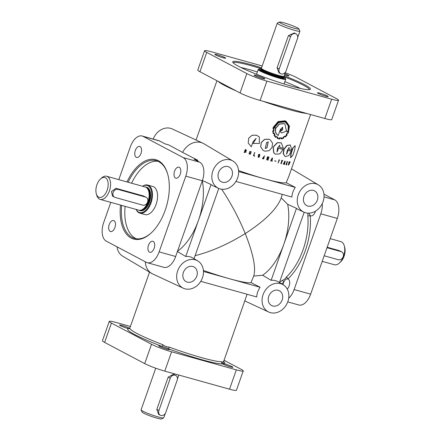 <?xml version="1.0" encoding="UTF-8"?>
<svg xmlns="http://www.w3.org/2000/svg" width="441" height="441" viewBox="0 0 441 441"><rect width="100%" height="100%" fill="white"/><g stroke="black" fill="none" stroke-linecap="round" stroke-linejoin="round"><path stroke-width="0.66" d="M268.189 141.848L266.849 147.79L265.228 148.457M266.965 147.862L268.244 141.886L266.568 142.515L265.278 148.496L266.849 147.79M270.267 139.858L268.762 139.147L264.528 139.395L261.298 142.388L260.653 146.754L262.935 150.287L264.672 151.142L268.878 150.811L271.981 147.614L272.588 143.242L270.267 139.852L268.872 139.218L264.622 139.455L261.364 142.449L260.725 146.792L263.023 150.348M295.062 145.756L292.813 147.878L290.906 153.264L290.619 157.564M293.094 147.994L291.214 153.297L290.751 157.646L292.769 155.397L294.643 150.094L295.222 145.789L292.813 147.878M250.935 151.737L250.29 153.97L249.297 153.937M250.317 154.014L250.951 151.759L249.959 151.759L249.308 153.959L250.29 153.97M251.155 151.61L249.727 151.594L249.044 154.014L250.532 154.141L251.172 151.643L249.744 151.638L249.066 154.058M259.611 154.482L259.06 156.847L258.31 157.068M259.148 156.913L259.655 154.51L258.828 154.692L258.354 157.101L259.06 156.847M259.766 154.289L258.536 154.51L258.134 157.25M259.358 157.024L259.81 154.317L258.619 154.57L258.167 157.283L259.358 157.024M322.2 261.353L334.355 264.743A12.017 6.648 -74.4 0 0 339.421 263.012A12.017 6.648 -74.4 0 0 343.556 256.326A12.017 6.648 -74.4 0 0 344.25 245.703A12.017 6.648 -74.4 0 0 340.81 241.596L330.204 238.636M136.137 209.436A14.592 8.07 -74.4 0 0 139.852 213.146A14.592 8.07 -74.4 0 0 151.026 202.926A14.592 8.07 -74.4 0 0 147.696 185.038A14.592 8.07 -74.4 0 0 142.597 186.284M139.852 213.146L144.951 214.569A14.592 8.07 -74.4 0 0 156.125 204.348A14.592 8.07 -74.4 0 0 152.795 186.46L147.696 185.038M114.599 197.221L112.51 196.118L111.457 191.565L115.922 188.29L118.023 189.398L145.574 197.083A4.294 3.55 -62.1 0 1 146.158 197.32A4.294 3.55 -62.1 0 1 147.597 202.072A4.294 3.55 -62.1 0 1 142.735 205.142L115.184 197.452A4.294 3.55 -62.1 0 1 114.599 197.221A4.294 3.55 -62.1 0 1 113.161 192.463A4.294 3.55 -62.1 0 1 118.023 189.398M285.559 71.927L284.032 76.265A12.017 1.196 -160.6 0 1 284.021 76.293A12.017 1.196 -160.6 0 1 275.465 74.468A12.017 1.196 -160.6 0 1 263.057 69.584A12.017 1.196 -160.6 0 1 261.359 68.316A12.017 1.196 -160.6 0 1 261.364 68.283L277.251 23.169A12.017 1.196 19.4 0 0 278.944 24.47A12.017 1.196 19.4 0 0 291.495 29.404A12.017 1.196 19.4 0 0 299.919 31.151A12.017 1.196 19.4 0 0 299.902 31.019L298.855 28.858A10.297 1.025 19.4 0 0 297.416 27.855A10.297 1.025 19.4 0 0 287.13 23.786A10.297 1.025 19.4 0 0 279.522 22.05A10.297 1.025 19.4 0 0 280.889 23.246A10.297 1.025 19.4 0 0 292.118 27.618A10.297 1.025 19.4 0 0 298.855 28.858M279.522 22.05L277.345 23.075A12.017 1.196 19.4 0 0 277.251 23.169M261.21 69.237A14.079 1.4 19.4 0 0 258.966 69.099A14.079 1.4 19.4 0 0 260.835 70.731A14.079 1.4 19.4 0 0 276.182 76.712A14.079 1.4 19.4 0 0 285.388 78.404A14.079 1.4 19.4 0 0 283.557 77.103M258.966 69.099L258.316 69.408A14.592 1.45 19.4 0 0 258.2 69.524A14.592 1.45 19.4 0 0 260.251 71.1A14.592 1.45 19.4 0 0 275.498 77.087A14.592 1.45 19.4 0 0 285.724 79.215A14.592 1.45 19.4 0 0 285.702 79.055L285.388 78.404M323.044 201.713A15.452 12.778 -62.1 0 1 303.904 212.154A15.452 12.778 -62.1 0 1 298.248 194.795A15.452 12.778 -62.1 0 1 318.336 184.856A15.452 12.778 -62.1 0 1 323.044 201.713M235.946 181.438L291.887 197.05A15.744 13.021 -62.1 0 1 292.896 192.022A15.744 13.021 -62.1 0 1 295.294 187.381L238.642 171.577M282.268 194.365L281.132 198.196C276.722 209.177 264.76 220.969 245.24 233.576C253.222 253.735 256.067 267.836 253.779 275.873L251.045 282.587A49.783 4.956 -160.6 0 1 229.353 278.69A49.783 4.956 -160.6 0 1 203.4 270.438M281.231 197.921L287.659 204.282L296.479 208.356L283.806 244.342A49.783 27.54 -74.4 0 0 287.659 204.282M303.904 212.154L298.662 209.712A15.744 13.021 -62.1 0 1 296.479 208.356M233.239 62.881A40.34 4.013 -160.6 0 1 251.232 65.703A40.34 4.013 -160.6 0 1 261.326 68.73M283.784 76.635A40.34 4.013 -160.6 0 1 309.339 89.683M284.202 75.786A41.2 4.101 -160.6 0 1 310.095 89.501A41.2 4.101 -160.6 0 1 292.036 86.32A41.2 4.101 -160.6 0 1 232.76 62.269A41.2 4.101 -160.6 0 1 251.089 64.673A41.2 4.101 -160.6 0 1 261.535 67.804M121.677 205.401A40.34 22.315 -74.4 0 0 132.096 237.412A40.34 22.315 -74.4 0 0 134.588 238.41A40.34 22.315 -74.4 0 0 151.318 232.837M167.701 174.123A40.34 22.315 -74.4 0 0 158.766 161.693A40.34 22.315 -74.4 0 0 156.274 160.695A40.34 22.315 -74.4 0 0 128.138 182.254M120.514 205.076A41.2 22.794 -74.4 0 0 131.126 238.03A41.2 22.794 -74.4 0 0 151.043 233.096A41.2 22.794 -74.4 0 0 167.597 173.76A41.2 22.794 -74.4 0 0 158.358 160.695A41.2 22.794 -74.4 0 0 126.969 181.929M282.069 130.095L279.914 131.06L281.474 132.945M274.048 128.7L273.867 131.148L273.078 131.242L273.431 133.276L274.175 132.978L275.134 135.062L274.5 135.574L275.752 137.035L276.292 136.385L277.946 137.498L277.604 138.226L279.462 138.75L279.638 137.934L281.645 137.862L281.628 138.656L283.381 138.044L283.26 137.283L285.14 136.004L285.47 136.605L286.859 135.062L286.413 134.643L287.681 132.476L288.238 132.763L289.23 126.203L286.005 121.578L285.029 121.165L278.376 121.87L273.596 127.466L273.277 128.568L274.048 128.7L273.161 128.496M274.175 132.978L273.304 133.199M276.292 136.385L275.603 136.947M281.645 137.862L279.462 137.846L279.285 138.656L277.61 138.209M275.73 128.215C274.892 131.451 275.691 133.871 278.117 135.486L280.377 129.615L282.279 130.15L280.074 131.148L281.556 132.989L286.297 131.231L288.232 131.727L288.69 125.944L285.74 122.063L284.847 121.683L278.541 122.35L274.048 127.747L275.857 128.292C275.03 131.539 275.834 133.965 278.277 135.574M285.68 122.036L284.677 121.595L278.392 122.278L274.048 127.747M284.853 123.943L283.982 123.563L279.274 124.015L275.818 127.967L274.269 127.504M282.472 127.289L282.29 129.841L280.305 129.279M271.595 159.3L270.565 161.026L271.303 160.182L271.959 160.364L272.003 161.423L272.499 158.082L271.595 159.3M277.422 142.757L273.266 147.123L273.872 152.84L275.388 154.163L279.908 153.881L283.128 149.438L278.321 148.204L277.764 149.78L278.084 149.885L277.014 151.936L277.538 148.137L279.726 145.205L279.743 147.393L283.403 148.325L281.259 142.873L277.422 142.757M286.953 134.803L286.716 134.56L287.736 132.829L288.287 133.116L289.467 126.203L286.132 121.325L285.123 120.9L278.282 121.622L273.343 127.388L272.962 128.816L273.74 128.937L273.585 130.872L272.786 130.988L273.233 133.645L273.596 133.502M273.624 133.485L274.01 133.331L274.787 135.007L274.12 135.536L275.741 137.432L276.292 136.765L277.632 137.62L277.251 138.408L279.644 139.058L279.82 138.237L281.397 138.171L281.364 138.987L283.668 138.187L283.519 137.432L285.057 136.379L285.371 136.997L287.185 135.001L286.97 134.808M277.168 137.383L277.632 137.62M315.447 211.173A5.705 3.159 105.6 0 1 310.866 215.836A5.705 3.159 105.6 0 1 310.514 215.699A5.705 3.159 105.6 0 1 310.21 215.495A1.714 0.805 -5 0 1 307.812 215.831L308.038 213.152M179.294 167.321A5.705 3.159 -74.4 0 0 178.941 167.183A5.705 3.159 -74.4 0 0 174.465 171.499A5.705 3.159 -74.4 0 0 175.524 178.032A5.705 3.159 -74.4 0 0 175.876 178.17A5.705 3.159 -74.4 0 0 180.248 174.173A5.705 3.159 -74.4 0 0 179.294 167.321M153.198 241.436A5.705 3.159 -74.4 0 0 152.845 241.293A5.705 3.159 -74.4 0 0 148.369 245.615A5.705 3.159 -74.4 0 0 149.427 252.142A5.705 3.159 -74.4 0 0 149.78 252.285A5.705 3.159 -74.4 0 0 154.146 248.289A5.705 3.159 -74.4 0 0 153.198 241.436M113.954 220.687A5.705 3.159 -74.4 0 0 113.607 220.55A5.705 3.159 -74.4 0 0 109.131 224.866A5.705 3.159 -74.4 0 0 110.184 231.398A5.705 3.159 -74.4 0 0 110.537 231.542A5.705 3.159 -74.4 0 0 114.908 227.545A5.705 3.159 -74.4 0 0 113.954 220.687M140.056 146.577A5.705 3.159 -74.4 0 0 139.703 146.434A5.705 3.159 -74.4 0 0 135.227 150.756A5.705 3.159 -74.4 0 0 136.286 157.288A5.705 3.159 -74.4 0 0 136.638 157.426A5.705 3.159 -74.4 0 0 141.004 153.429A5.705 3.159 -74.4 0 0 140.056 146.577M283.023 284.671A5.705 3.159 105.6 0 1 283.695 282.367A5.705 3.159 105.6 0 1 287.835 278.96A5.705 3.159 105.6 0 1 287.857 278.966A51.498 28.489 105.6 0 0 305.321 250.554A51.498 28.489 105.6 0 0 310.21 215.495A5.705 3.159 105.6 0 1 309.075 213.152M281.523 283.778A51.498 28.489 105.6 0 0 283.695 282.367A1.714 1.185 54.8 0 0 282.185 280.47C284.12 279.671 285.459 278.574 286.209 277.185A1.714 1.058 47.1 0 1 287.857 278.966A5.705 3.159 105.6 0 1 288.188 279.103A5.705 3.159 105.6 0 1 289.665 283.563A5.705 3.159 105.6 0 1 287.245 289.064M222.165 363.527A5.705 0.568 -160.6 0 1 222.165 363.489A5.705 0.568 -160.6 0 1 224.215 363.748A5.705 0.568 -160.6 0 1 224.712 363.886A5.705 0.568 -160.6 0 1 230.246 365.804A5.705 0.568 -160.6 0 1 232.925 367.276A5.705 0.568 -160.6 0 1 230.378 366.879A5.705 0.568 -160.6 0 1 222.677 363.946A5.705 0.568 -160.6 0 1 222.473 363.819L222.176 363.56M217.43 54.783A5.705 0.568 19.4 0 0 214.883 54.386A5.705 0.568 19.4 0 0 217.562 55.864A5.705 0.568 19.4 0 0 223.096 57.782A5.705 0.568 19.4 0 0 225.643 58.179A5.705 0.568 19.4 0 0 224.838 57.562A5.705 0.568 19.4 0 0 217.43 54.783M202.32 180.782A49.783 27.54 105.6 0 1 198.406 220.511A49.783 27.54 105.6 0 1 177.502 251.254M195.087 255.703C211.763 251.359 228.477 243.989 245.24 233.576C238.757 217.826 230.902 203.042 221.658 189.233M267.516 157.409L267.582 160.144L267.902 160.276L269.021 157.095L267.946 159.499L267.698 156.709L266.579 159.89L267.654 157.487L267.731 160.226M267.869 156.759L267.56 156.627L266.579 159.89M269.021 157.095L268.663 156.952L267.797 159.41M245.984 152.233L245.846 151.269L246.491 150.431L245.323 149.4L244.187 152.614L246.039 151.974M245.984 152.195L245.852 151.235M259.308 136.98L256.508 135.211L252.07 135.26L248.718 138.176L248.206 143.022L251.293 146.787L253.112 141.55L256.155 138.347L253.145 143.457L259.391 143.446L259.308 136.98L256.48 135.166L252.059 135.227L248.669 138.27M256.144 138.325L253.145 143.457M254.87 152.696L254.589 152.564L253.47 155.745L254.633 156.164L253.834 155.645L254.639 152.619L253.52 155.8M254.716 155.932L253.779 155.59M264.242 157.123L263.481 156.853L263.944 157.288L263.448 158.688L262.66 158.429L264.661 155.789L262.472 158.617L263.586 158.981L264.242 157.123L263.514 157.156M264.661 155.789L262.417 158.578M263.823 157.211L263.332 158.611L262.61 158.391M232.936 161.026A15.452 12.778 -62.1 0 1 237.638 177.883A15.452 12.778 -62.1 0 1 218.504 188.324A15.452 12.778 -62.1 0 1 212.849 170.965A15.452 12.778 -62.1 0 1 232.936 161.026L203.703 143.623A17.166 14.2 -62.1 0 0 202.877 143.198A17.166 14.2 -62.1 0 0 182.618 152.421L197.8 160.276A16.334 13.511 117.9 0 0 197.452 160.993M238.575 170.546A49.783 4.956 19.4 0 0 264.528 178.798A49.783 4.956 19.4 0 0 286.22 182.695L295.294 187.381M272.499 158.082L272.18 157.95L270.565 161.026M281.16 142.829L277.251 142.663L273.111 147.04L273.701 152.751L275.3 154.113M276.143 136.682L277.472 137.531L277.251 138.408M273.878 133.254L274.649 134.929L273.988 135.453L275.741 137.432M273.624 128.86L273.464 130.801L272.67 130.911L273.233 133.645M286.049 121.286L284.952 120.806L278.139 121.551L273.227 127.317L272.962 128.816M262.66 275.256L271.132 280.322L283.806 244.342A49.783 27.54 -74.4 0 1 262.66 275.256L253.713 276.066M96.325 193.847L96.75 195.297A12.017 6.648 -74.4 0 0 100.19 199.404A12.017 6.648 -74.4 0 0 109.39 190.986A12.017 6.648 -74.4 0 0 106.645 176.257A12.017 6.648 -74.4 0 0 101.579 177.988L100.465 179.013A10.297 5.7 -74.4 0 0 96.921 184.74A10.297 5.7 -74.4 0 0 96.325 193.847A10.297 5.7 -74.4 0 0 101.397 197.265A10.297 5.7 -74.4 0 0 107.157 190.154A10.297 5.7 -74.4 0 0 107.036 179.366A10.297 5.7 -74.4 0 0 100.465 179.013M100.19 199.404L138.755 210.164A12.017 6.648 -74.4 0 0 139.946 210.302A12.017 6.648 -74.4 0 0 147.956 201.746A12.017 6.648 -74.4 0 0 146.302 187.519A12.017 6.648 -74.4 0 0 145.216 187.017L106.645 176.257M165.276 413.493L163.749 417.831A12.017 1.196 -160.6 0 1 163.655 417.925L161.478 418.95A10.297 1.025 -160.6 0 1 156.968 418.156A10.297 1.025 -160.6 0 1 142.145 412.142L141.098 409.981A12.017 1.196 -160.6 0 1 141.081 409.849L155.739 368.213M163.655 417.925A12.017 1.196 -160.6 0 1 158.385 416.993A12.017 1.196 -160.6 0 1 141.098 409.981M175.716 375.434L173.423 374.299L168.164 377.16L156.82 409.38L158.639 414.336L160.359 415.246A4.294 3.55 117.9 0 0 165.805 412.412L177.155 380.192A4.294 3.55 117.9 0 0 175.716 375.434A4.294 3.55 117.9 0 0 170.265 378.268L158.92 410.494A4.294 3.55 117.9 0 0 160.359 415.246M136.346 238.763A40.34 22.315 105.6 0 1 135.541 238.377A40.34 22.315 105.6 0 1 125.123 206.36M131.583 183.213A40.34 22.315 105.6 0 1 157.961 161.301M324.168 255.769L338.33 259.721A4.294 3.55 117.9 0 0 343.192 256.651A4.294 3.55 117.9 0 0 341.758 251.899A4.294 3.55 117.9 0 0 341.169 251.662L327.007 247.71M339.421 263.012L340.535 261.987A10.297 5.7 -74.4 0 0 344.079 256.26A10.297 5.7 -74.4 0 0 344.675 247.153L344.25 245.703M136.225 209.458A14.079 7.789 -74.4 0 0 150.359 202.673A14.079 7.789 -74.4 0 0 150.601 188.704A14.079 7.789 -74.4 0 0 142.686 186.311M202.254 180.452L211.074 184.531A15.744 13.021 117.9 0 0 213.257 185.881L218.504 188.324M153.242 139.102A15.452 12.778 -62.1 0 1 172.271 128.959L202.877 143.198M110.796 202.364L103.685 222.567A15.452 8.544 -74.4 0 0 106.253 241.122L146.346 262.323A15.452 8.544 -74.4 0 0 147.3 262.704A15.452 8.544 -74.4 0 0 159.129 251.877L185.799 176.157A15.452 8.544 -74.4 0 0 183.224 157.597L143.132 136.401A15.452 8.544 -74.4 0 0 142.178 136.021L158.71 140.629A15.452 8.544 -74.4 0 1 159.664 141.01L165.21 143.942L168.798 144.946L182.618 152.421M218.549 172.558A8.346 6.902 -62.1 0 1 228.984 166.968A8.346 6.902 -62.1 0 1 231.938 176.29A8.346 6.902 -62.1 0 1 221.189 181.714A8.346 6.902 -62.1 0 1 218.549 172.558M183.373 272.444A8.346 6.902 -62.1 0 1 193.808 266.855A8.346 6.902 -62.1 0 1 196.763 276.182A8.346 6.902 -62.1 0 1 186.014 281.606A8.346 6.902 -62.1 0 1 183.373 272.444M303.948 196.383A8.346 6.902 -62.1 0 1 314.389 190.799A8.346 6.902 -62.1 0 1 317.344 200.12A8.346 6.902 -62.1 0 1 306.589 205.545A8.346 6.902 -62.1 0 1 303.948 196.383M268.773 296.275A8.346 6.902 -62.1 0 1 279.208 290.685A8.346 6.902 -62.1 0 1 282.163 300.012A8.346 6.902 -62.1 0 1 271.413 305.437A8.346 6.902 -62.1 0 1 268.773 296.275M240.874 67.479A40.34 4.013 -160.6 0 1 249.815 69.733A40.34 4.013 -160.6 0 1 257.34 71.955M256.668 75.532A5.705 0.568 19.4 0 0 254.121 75.135A5.705 0.568 19.4 0 0 256.8 76.607A5.705 0.568 19.4 0 0 262.34 78.526A5.705 0.568 19.4 0 0 264.881 78.922A5.705 0.568 19.4 0 0 264.082 78.305A5.705 0.568 19.4 0 0 256.668 75.532M284.522 74.871A5.705 0.568 19.4 0 0 286.463 75.461A5.705 0.568 19.4 0 0 289.004 75.858A5.705 0.568 19.4 0 0 288.205 75.24A5.705 0.568 19.4 0 0 284.892 73.823M320.028 93.211A5.705 0.568 19.4 0 0 317.481 92.814A5.705 0.568 19.4 0 0 320.16 94.291A5.705 0.568 19.4 0 0 325.701 96.21A5.705 0.568 19.4 0 0 328.247 96.607A5.705 0.568 19.4 0 0 327.442 95.989A5.705 0.568 19.4 0 0 320.028 93.211M128.612 328.677A5.705 0.568 -160.6 0 1 128.474 328.639A5.705 0.568 -160.6 0 1 128.276 328.589A51.498 5.127 -160.6 0 0 161.88 346.356A1.714 0.447 110.9 0 0 162.927 344.741C164.763 346.202 166.869 346.99 169.245 347.106L168.412 348.803A5.705 0.568 -160.6 0 1 169.565 349.597A5.705 0.568 -160.6 0 1 167.018 349.2A5.705 0.568 -160.6 0 1 161.483 347.282A5.705 0.568 -160.6 0 1 158.804 345.805A5.705 0.568 -160.6 0 1 161.351 346.202A5.705 0.568 -160.6 0 1 161.88 346.356A5.705 0.568 -160.6 0 1 168.412 348.803A51.498 5.127 -160.6 0 0 201.835 359.702A51.498 5.127 -160.6 0 0 222.677 363.946A1.714 1.648 -90.7 0 1 221.696 361.741C222.104 362.403 222.6 362.337 223.185 361.554A1.714 1.692 71.4 0 0 224.215 363.748A51.498 5.127 -160.6 0 0 223.703 361.521M202.463 277.775A15.452 12.778 -62.1 0 1 183.329 288.21A15.452 12.778 -62.1 0 1 177.668 270.857A15.452 12.778 -62.1 0 1 197.755 260.918A15.452 12.778 -62.1 0 1 202.463 277.775M183.329 288.21L152.724 273.971A17.166 14.2 -62.1 0 1 151.665 273.414A17.166 14.2 -62.1 0 1 145.326 261.783M287.863 301.605A15.452 12.778 -62.1 0 1 268.729 312.041A15.452 12.778 -62.1 0 1 263.073 294.687A15.452 12.778 -62.1 0 1 283.155 284.748A15.452 12.778 -62.1 0 1 287.863 301.605M251.045 282.587L260.113 287.273A15.744 13.021 117.9 0 0 257.715 291.914A15.744 13.021 117.9 0 0 256.712 296.942L200.765 281.33M247.092 294.257L223.769 361.096A49.783 4.956 -160.6 0 1 223.185 361.554M128.474 328.639L129.378 328.611A1.714 1.692 -108.6 0 1 128.276 328.589A5.705 0.568 -160.6 0 1 127.78 328.457A5.705 0.568 -160.6 0 1 122.24 326.538A5.705 0.568 -160.6 0 1 119.561 325.061A5.705 0.568 -160.6 0 1 122.107 325.458A5.705 0.568 -160.6 0 1 129.693 328.33M280.465 129.367L282.466 129.93L282.791 127.515L282.543 127.322L280.465 129.367M275.945 128.05L279.423 124.097L284.153 123.656L284.914 123.976L286.441 130.999L288.105 131.424L288.442 126.038L285.608 122.317L284.748 121.953L278.751 122.548L274.39 127.576L275.818 127.967M281.898 130.045L282.279 130.15M271.132 280.322A15.744 13.021 -62.1 0 1 278.188 281.788L283.155 284.748M197.755 260.918L192.783 257.957A15.744 13.021 117.9 0 0 185.733 256.491L211.074 184.531M177.26 251.425L185.733 256.491M284.869 81.646A40.34 4.013 -160.6 0 1 300.508 88.476M295.999 33.869L294.279 32.965L288.447 35.594L277.102 67.815L278.921 72.776L280.641 73.68A4.294 3.55 117.9 0 0 286.088 70.847L297.438 38.626A4.294 3.55 117.9 0 0 295.999 33.869A4.294 3.55 117.9 0 0 290.547 36.702L279.203 68.928A4.294 3.55 117.9 0 0 280.641 73.68M151.665 273.414L122.664 256.144A15.452 12.778 -62.1 0 1 117.047 246.828M327.172 247.236L339.068 250.554L341.758 251.899M147.3 262.704L163.832 267.312A15.452 8.544 -74.4 0 0 175.661 256.491L202.325 180.766A15.452 8.544 -74.4 0 0 199.756 162.211L194.211 159.278L197.8 160.276M142.178 136.021A15.452 8.544 -74.4 0 0 130.349 146.842L118.8 179.647M322.272 203.566A15.452 8.544 105.6 0 1 320.789 213.824L294.119 289.544A15.452 8.544 105.6 0 1 288.701 298.237M323.953 194.172L334.747 199.878A15.452 8.544 105.6 0 1 337.315 218.433L310.651 294.158A15.452 8.544 105.6 0 1 298.822 304.979L287.758 301.898M224.056 360.269L241.056 369.26A15.452 1.538 -160.6 0 1 243.234 370.931A15.452 1.538 -160.6 0 1 236.337 369.861L171.599 351.797A15.452 1.538 -160.6 0 1 151.522 344.278L111.43 323.082A15.452 1.538 -160.6 0 1 109.258 321.406A15.452 1.538 -160.6 0 1 116.154 322.481L130.404 326.456M243.234 370.931L236.426 390.268A15.452 1.538 -160.6 0 1 229.529 389.194L164.791 371.129A15.452 1.538 -160.6 0 1 144.714 363.61L104.622 342.414A15.452 1.538 -160.6 0 1 102.45 340.739L109.258 321.406M146.158 197.32L143.474 195.975L115.922 188.29M262.186 65.957L211.471 51.806A15.452 1.538 19.4 0 0 204.574 50.732A15.452 1.538 19.4 0 0 206.752 52.407L246.844 73.603A15.452 1.538 19.4 0 0 266.915 81.122L331.66 99.186A15.452 1.538 19.4 0 0 338.55 100.261A15.452 1.538 19.4 0 0 336.378 98.586L296.286 77.39A15.452 1.538 19.4 0 0 285.261 72.787M287.526 132.724L288.287 133.116M285.217 136.699L285.371 136.997M284.853 136.28L285.007 136.589M281.215 138.077L281.364 138.987M279.627 145.161L279.743 147.393M277.968 149.835L276.92 151.88M283.128 149.438L278.133 148.11L277.764 149.78M271.788 160.276L271.821 161.373M310.596 114.544L288.783 176.472L286.22 182.695M289.511 161.897L289.109 161.764L288.337 164.989L288.629 165.105L290.189 161.974L289.357 163.209L289.395 161.886L288.629 165.105M290.189 161.974L289.787 161.847L289.445 162.431M285.266 161.197L284.903 161.064L283.315 164.14L283.712 164.284L284.191 163.357L284.654 163.446L284.583 164.449L285.162 161.174L283.574 164.25M284.39 163.335L284.456 164.427M279.467 159.907L279.076 159.758L278.177 163.032L279.467 159.907L278.177 163.032M291.38 151.175L287.587 150.398L287.03 151.974L287.493 152.145L286.556 154.251L287.212 150.563L289.147 147.465L289.015 149.587L291.688 150.078L290.421 145.017L287.152 145.547L284.147 149.119L283.398 153.744L285.239 156.627L288.684 155.723L291.38 151.175L287.841 150.508L287.284 152.084M290.288 144.962L286.898 145.447L283.916 149.025L283.166 153.633L285.118 156.566M287.35 152.101L286.435 154.174M289.004 147.426L289.015 149.587M276.06 161.202L274.71 160.805L276.06 161.202L274.831 161.114M281.893 160.673L280.856 163.622L281.253 163.765L282.29 160.816L282.841 160.689L281.727 160.441L282.135 160.778L281.093 163.732M282.841 160.689L281.49 160.331L281.65 160.667M287.521 161.604L287.119 161.472L286 164.653L286.859 164.862L286.479 164.554L287.521 161.604L286.275 164.769M286.942 164.631L286.203 164.438M280.3 283.05L279.633 282.201M285.14 136.004L283.067 137.184L283.183 137.945L281.441 138.562M287.681 132.476L286.203 134.544L286.65 134.963L285.266 136.506M285.928 121.54L289.026 126.132L288.05 132.587M285.514 122.267L288.254 125.988L288.105 131.424M287.896 131.324L286.242 130.9M287.119 161.472L287.394 161.588M246.491 150.431L245.306 149.433M246.205 150.613L245.461 149.742L245.069 150.85L246.205 150.613M245.753 152.145L244.998 151.065L244.501 152.465L245.753 152.145M245.753 152.112L244.512 152.432M246.205 150.579L245.08 150.822M271.447 159.967L271.998 160.122L272.213 158.655L271.447 159.967M272.036 158.562L271.998 160.122M271.821 160.033L271.276 159.879M284.318 163.131L284.704 163.209L285.002 161.781L284.318 163.131M284.517 162.735L284.704 163.209M284.439 163.098L284.059 163.021M288.91 163.363L289.202 163.479M289.109 161.764L289.395 161.886M289.787 161.847L290.084 161.963M203.466 271.469L260.113 287.273M279.434 282.532L304.174 212.27M218.775 188.445L194.034 258.702M204.574 50.732L197.766 70.069A15.452 1.538 19.4 0 0 199.944 71.74L240.036 92.935A15.452 1.538 19.4 0 0 260.107 100.454L324.846 118.519A15.452 1.538 19.4 0 0 331.742 119.594L338.55 100.261M139.946 210.302L140.453 210.28A11.857 6.56 -74.4 0 0 148.358 201.84A11.857 6.56 -74.4 0 0 146.726 187.8L146.302 187.519M140.221 210.285A11.846 6.554 -74.4 0 0 148.424 201.857A11.846 6.554 -74.4 0 0 146.533 187.673M139.88 210.302L139.902 210.307A11.846 6.554 -74.4 0 0 148.975 202.011A11.846 6.554 -74.4 0 0 146.274 187.491L146.247 187.486M139.02 210.23A12.188 6.742 -74.4 0 0 149.422 202.176A12.188 6.742 -74.4 0 0 145.475 187.1M262.792 101.204A49.783 4.956 19.4 0 0 288.927 109.522A49.783 4.956 19.4 0 0 306.853 113.497M307.812 215.831A49.783 27.54 105.6 0 1 303.088 249.722A49.783 27.54 105.6 0 1 286.209 277.185M282.185 280.47A49.783 27.54 105.6 0 1 279.572 282.135M217.926 81.249A49.783 4.956 19.4 0 0 236.227 90.923M261.298 68.983A11.846 1.18 -160.6 0 0 262.968 70.268A11.846 1.18 -160.6 0 0 275.344 75.124A11.846 1.18 -160.6 0 0 283.646 76.85L283.668 76.8A11.857 1.18 -160.6 0 1 275.228 74.998A11.857 1.18 -160.6 0 1 262.985 70.18A11.857 1.18 -160.6 0 1 261.309 68.928L261.072 69.711M283.646 76.85L283.42 77.5A11.846 1.18 -160.6 0 1 275.118 75.769A11.846 1.18 -160.6 0 1 262.742 70.913A11.846 1.18 -160.6 0 1 261.072 69.628M283.403 77.555A12.188 1.213 -160.6 0 1 276.369 76.558A12.188 1.213 -160.6 0 1 262.351 71.155A12.188 1.213 -160.6 0 1 261.066 69.678M162.927 344.741A49.783 4.956 -160.6 0 1 129.858 328.021L149.532 272.147M221.696 361.741A49.783 4.956 -160.6 0 1 201.548 357.634A49.783 4.956 -160.6 0 1 169.245 347.106M288.447 35.594L290.547 36.702M277.102 67.815L279.203 68.928M339.068 250.554L341.169 251.662M156.82 409.38L158.92 410.494M168.164 377.16L170.265 378.268M199.756 162.211L183.224 157.597M159.664 141.01L143.132 136.401M202.325 180.766L185.799 176.157M175.661 256.491L159.129 251.877M294.119 289.544L310.651 294.158M320.789 213.824L337.315 218.433M324.025 196.884L334.747 199.878M151.522 344.278L144.714 363.61M111.43 323.082L104.622 342.414M171.599 351.797L164.791 371.129M236.337 369.861L229.529 389.194M324.846 118.519L331.66 99.186M260.107 100.454L266.915 81.122M240.036 92.935L246.844 73.603M199.944 71.74L206.752 52.407M143.474 195.975L145.574 197.083M290.465 157.525L290.757 157.641M216.944 80.731L196.058 140.023M283.668 76.8L284.021 76.293M258.2 69.524L256.524 74.264M268.729 312.041L244.942 300.977M129.389 328.606L129.858 328.021M285.724 79.215L284.054 83.961M261.309 68.928L261.359 68.316M178.814 375.043L177.409 379.034M223.769 361.096L223.774 361.852M295.222 145.789L294.93 145.673M318.336 184.856L291.468 168.853M299.919 31.151L297.697 37.468"/></g></svg>
